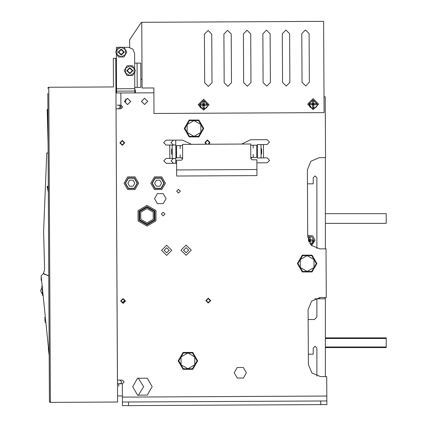 <?xml version="1.0" encoding="UTF-8"?>
<svg xmlns="http://www.w3.org/2000/svg" width="427" height="427" viewBox="0 0 427 427"><rect width="100%" height="100%" fill="white"/><g stroke="black" fill="none" stroke-linecap="round" stroke-linejoin="round"><path stroke-width="0.64" d="M50.002 402.293L50.407 402.378L49.425 401.407L49.153 348.485L48.299 348.491L49.19 355.787M256.963 175.604L256.883 159.789L252.015 159.815L250.793 158.604L252.005 157.382L256.867 157.355L256.803 145.191L250.724 145.223L250.713 144.006L182.585 144.363L182.591 145.58L176.506 145.612L176.57 157.776L181.438 157.75L182.66 158.961L181.448 160.184L176.586 160.21L176.666 176.025L256.963 175.604M256.803 145.191L256.819 148.169M176.57 157.776L176.538 151.692M180.157 145.591L180.173 148.575M180.205 154.777L180.221 157.755M253.216 157.376L253.206 154.393M253.168 148.19L253.158 145.212M325.395 347.605L386.227 347.605L386.227 337.869L325.395 337.869M134.804 92.905L134.777 87.428L140.862 87.396L140.734 63.063L134.649 63.095L134.596 53.364L132.792 49.073L128.484 47.312L124.065 47.333L128.484 47.312M118.306 47.365L116.315 47.376L116.336 50.818L115.589 52.126L116.347 53.423L116.555 93.001M308.113 239.809L308.972 239.809L308.972 237.407L310.189 237.407L310.189 239.809L312.591 239.809L312.623 240.417L313.84 240.417L310.578 244.559L312.249 243.737M308.502 241.025L308.972 241.025L310.189 239.809M308.972 242.104L308.972 241.025M312.228 243.748L313.295 242.499L313.84 240.417L311.838 236.804L307.712 236.59L311.838 236.804L313.84 240.417L312.623 240.417L312.591 241.025L310.189 241.025L310.189 243.427L309.751 243.454M125.714 98.957L125.725 101.466L124.449 101.477L127.566 104.562L130.651 101.445L127.534 98.354L124.449 101.477M199.35 104.711L202.398 108.8L206.257 108.042L207.325 106.787L207.864 104.711L203.61 100.452L199.35 104.711L200.567 104.711L200.599 104.103L203.001 104.103L203.001 101.701L204.218 101.701L204.218 104.103L206.62 104.103L206.652 104.711L207.864 104.711L206.652 104.711L206.62 105.32L204.218 105.32L204.218 107.721L203.001 107.721L203.001 105.32L204.218 104.103M200.567 104.711L200.599 105.32L203.001 105.32M315.756 107.471L316.818 106.216L317.362 104.14L313.103 99.881L308.844 104.14L310.061 104.14L310.093 103.531L312.495 103.531L312.495 101.13L313.712 101.13L313.712 103.531L316.113 103.531L316.145 104.14L317.362 104.14L316.145 104.14L316.113 104.748L313.712 104.748L313.712 107.15L312.495 107.15L312.495 104.748L313.712 103.531M310.061 104.14L310.093 104.748L312.495 104.748M117.532 395.941L122.4 395.914L122.448 405.65L326.842 404.582L326.698 376.598L320.613 376.63L311.993 373.113L308.385 364.53L308.097 309.778L311.614 301.158L320.202 297.55L326.281 297.518L326.025 248.85L319.946 248.882L311.326 245.365L307.712 236.782L307.365 169.866L310.883 161.246L319.465 157.638L325.55 157.606L325.23 96.774L324.018 96.78M117.228 105.165L120.878 105.143L122.714 106.958L120.894 108.794L116.032 108.821L117.452 380.126L122.314 380.099L124.15 381.914L122.335 383.75L117.468 383.777M153.859 87.935L153.992 113.486L324.098 112.595L323.623 21.35L141.737 22.3L142.079 87.999L153.859 87.935L153.885 92.803L115.947 93.001M326.826 400.932L122.432 401.999M241.693 144.054L250.633 139.746L267.056 139.661L269.501 142.084L267.083 144.529L260.998 144.561L261.068 157.942L267.153 157.91L269.597 160.333L267.179 162.778L256.899 162.831M260.998 144.561L257.348 144.577L257.374 149.781L257.417 157.963L261.068 157.942M175.908 158.39L175.833 145.004L172.188 145.025L172.257 158.406L175.908 158.39L166.172 158.438L163.754 160.883L166.199 163.306L176.602 163.253M175.833 145.004L166.103 145.057L163.658 142.634L166.076 140.189L182.5 140.104L191.483 144.315M172.204 148.676L171.601 149.285L171.617 153.015L171.627 154.152L172.236 154.755M261.052 154.291L261.655 153.683L261.634 149.055L261.02 148.212M118.685 384.097L118.695 386.205M197.648 360.863L192.78 369.291L183.05 369.291L178.182 360.863L183.05 352.435L192.78 352.435L197.648 360.863M154.521 198.651L157.435 203.642L163.215 203.61L166.076 198.592L163.162 193.602L157.382 193.628L154.521 198.651M132.69 386.739L137.601 395.14L147.336 395.092L152.156 386.638L147.246 378.231L137.515 378.285L132.69 386.739M234.209 372.824L237.279 378.076L243.363 378.044L246.379 372.76L243.31 367.508L237.225 367.54L234.209 372.824M146.952 205.382L138.022 210.596L138.076 220.94L147.059 226.064L155.988 220.844L155.935 210.506L146.952 205.382M165.409 183.236L161.758 189.556L154.457 189.556L150.806 183.236L154.457 176.911L161.758 176.911L165.409 183.236M152.023 183.236L155.065 177.968L161.15 177.968L164.192 183.236L161.15 188.504L155.065 188.504L152.023 183.236M163.888 183.236L160.995 188.238L155.22 188.238L152.327 183.236L155.22 178.23L160.995 178.23L163.888 183.236M138.642 183.236L134.991 189.556L127.694 189.556L124.043 183.236L127.694 176.911L134.991 176.911L138.642 183.236M125.26 183.236L128.303 177.968L134.382 177.968L137.425 183.236L134.382 188.504L128.303 188.504L125.26 183.236M137.12 183.236L134.233 188.238L128.452 188.238L125.565 183.236L128.452 178.23L134.233 178.23L137.12 183.236M203.732 128.484L198.865 136.918L189.134 136.918L184.267 128.484L189.134 120.056L198.865 120.056L203.732 128.484M316.882 263.534L312.014 271.962L302.279 271.962L297.416 263.534L302.279 255.106L312.014 255.106L316.882 263.534M147.053 224.848L139.127 220.327L139.079 211.2L146.957 206.599L154.884 211.119L154.932 220.241L147.053 224.848M146.963 207.33L139.714 211.562L139.757 219.958L147.048 224.116L154.296 219.884L154.254 211.488L146.963 207.33M146.968 208.547L140.771 212.166L140.809 219.345L147.043 222.899L153.24 219.281L153.202 212.102L146.968 208.547M308.331 354.175L313.231 354.175L313.231 348.09L315.057 346.265L316.882 348.09L316.882 376.064M311.507 245.541L315.057 240.417L312.719 235.934L307.707 235.272M309.084 33.594L305.417 29.959L301.788 33.632L302.038 82.294L305.711 85.928L309.34 82.256L309.084 33.594L305.417 29.959L301.788 33.632M289.618 33.696L285.951 30.066L282.322 33.733L282.573 82.4L286.245 86.03L289.874 82.358L289.618 33.696L285.951 30.066L282.322 33.733M263.107 82.502L266.779 86.131L270.408 82.459L270.152 33.797L266.485 30.168L262.856 33.834L263.107 82.502L266.779 86.131L270.408 82.459M243.641 82.603L247.313 86.233L250.943 82.566L250.686 33.898L247.019 30.269L243.39 33.936L243.641 82.603L247.313 86.233L250.943 82.566M270.152 33.797L266.485 30.168L262.856 33.834M250.686 33.898L247.019 30.269L243.39 33.936M224.175 82.705L227.847 86.334L231.477 82.667L231.22 34L227.554 30.37L223.919 34.037L224.175 82.705M204.709 82.806L208.381 86.435L212.011 82.769L211.755 34.101L208.088 30.472L204.453 34.139L204.709 82.806M209.081 104.711L203.61 110.187L198.133 104.711L203.61 99.235L209.081 104.711M318.579 104.14L313.103 109.611L307.627 104.14L313.103 98.664L318.579 104.14M132.642 70.652L129.808 67.845L127 70.679L129.835 73.487L132.642 70.652M132.338 70.652L129.808 68.149L127.305 70.679L129.835 73.182L132.338 70.652M147.683 101.354L144.566 98.269L141.481 101.386L144.598 104.471L147.683 101.354M124.027 52.078L121.193 49.276L118.391 52.11L121.225 54.912L124.027 52.078M123.723 52.083L121.193 49.58L118.695 52.11L121.22 54.608L123.723 52.083M125.554 301.003L123.104 298.58L120.686 301.024L123.131 303.448L125.554 301.003M124.727 142.842L122.277 140.419L119.859 142.864L122.303 145.287L124.727 142.842M210.714 300.555L208.269 298.137L205.851 300.581L208.296 302.999L210.714 300.555M209.075 144.225L209.887 142.394L207.442 139.976L205.024 142.421L205.857 144.241M308.844 104.14L311.891 108.228L315.772 107.455M126.782 70.679L129.84 73.706L132.861 70.647L129.808 67.626L126.782 70.679M118.167 52.11L121.225 55.136L124.252 52.078L121.193 49.052L118.167 52.11M169.209 250.281L166.642 247.74L164.096 250.307L166.669 252.848L169.209 250.281M188.675 250.179L186.108 247.639L183.562 250.206L186.135 252.747L188.675 250.179M181.011 250.222L186.145 255.303L191.227 250.169L186.092 245.082L181.011 250.222M161.545 250.323L166.679 255.405L171.761 250.27L166.626 245.183L161.545 250.323M161.353 214.066L163.189 215.881L165.003 214.044L163.167 212.23L161.353 214.066M176.687 191.232L178.518 193.052L180.338 191.216L178.502 189.401L176.687 191.232M141.417 101.386L144.598 104.535L147.747 101.354L144.566 98.205L141.417 101.386M124.385 101.477L127.566 104.62L130.715 101.445L127.534 98.295L124.385 101.477M125.127 301.003L123.109 299.007L121.113 301.024L123.131 303.021L125.127 301.003M124.3 142.842L122.282 140.846L120.286 142.864L122.303 144.86L124.3 142.842M210.292 300.56L208.275 298.558L206.273 300.581L208.291 302.578L210.292 300.56M208.301 144.23L209.465 142.394L207.442 140.398L205.446 142.415L206.631 144.235M48.4 205.291L48.331 191.643L47.488 186.305L48.299 186.06M49.74 402.117L49.425 401.407L47.819 93.358M47.899 109.424L47.167 109.44L48.08 144.299L49.057 330.599M48.358 87.359L48.096 87.535M48.758 87.273L50.407 402.378L117.564 402.026L115.765 58.328L113.331 58.339L113.481 86.932L48.758 87.273L47.792 88.25M122.01 302.69L125.02 300.373M48.331 192.187L47.189 186.636L47.52 186.53M250.895 158.113L251.167 157.723M251.322 157.595L251.615 157.446M182.591 158.566L182.393 158.203M182.169 157.99L181.822 157.814M175.748 140.141L175.748 145.004L173.405 145.02L170.955 142.597L173.378 140.152M175.748 158.39L175.748 163.258M325.395 115.098L325.395 128.143L325.321 114.164M325.395 248.856L325.395 157.606M325.155 298.815L325.155 297.523M319.311 297.587L319.311 298.815M314.859 298.815L316.882 298.815L316.882 317.064L314.448 319.497L308.15 319.497M325.395 223.385L386.227 223.385L386.227 213.649L325.395 213.649M325.395 376.603L325.395 298.815L316.882 298.815M307.44 183.845L313.231 183.845L313.231 177.76L315.057 175.935L316.882 177.76L316.882 248.509M116.347 53.423L115.589 52.126L117.009 54.549L116.982 49.687L118.375 47.242L124.065 47.333L118.375 47.242L121.183 47.226L118.375 47.242L116.336 50.818M135.38 92.899L135.364 89.857L134.788 89.862M116.891 54.352L115.589 52.126L116.982 49.687L121.183 47.226L125.41 49.639L123.99 47.216L126.83 52.067L125.41 49.639L125.437 54.507L126.83 52.067L124.043 56.946L125.437 54.507L121.236 56.962L124.043 56.946L118.423 56.978L121.236 56.962L117.009 54.549L118.423 56.978L117.121 54.752M129.701 47.306L129.659 39.764L141.129 22.668L141.737 22.668M142.031 79.241L140.819 79.246M137.211 87.418L137.083 63.084M129.845 75.531L134.051 73.076L135.439 70.636L132.605 65.785L126.984 65.811L124.204 70.695L127.038 75.547L129.845 75.531L127.038 75.547L124.204 70.695L126.984 65.811L132.605 65.785L134.025 68.208L134.051 73.076L135.439 70.636L134.025 68.208L129.797 65.801L125.597 68.256L125.618 73.118L129.845 75.531L132.658 75.515L134.051 73.076L132.658 75.515L130.08 75.531M134.793 91.079L116.544 91.175M120.894 108.794L120.814 92.979M308.972 239.809L309.463 240.3M308.972 241.372L310.189 241.372L310.189 243.427M310.189 241.025L309.463 240.534M183.348 352.958L192.481 352.958L197.05 360.863L192.481 368.773L194.765 364.818L194.765 356.908L197.05 360.863L194.765 364.818L187.917 368.773L183.348 368.773L178.785 360.863L183.348 352.958L192.481 352.958L194.765 356.908L187.917 352.958L181.069 356.908L183.348 352.958M192.481 368.773L183.348 368.773L178.785 360.863L181.069 356.908L181.069 364.818L187.917 368.773L192.481 368.773M302.583 255.624L311.71 255.624L316.279 263.534L311.71 271.444L313.994 267.489L313.994 259.579L316.279 263.534L313.994 267.489L307.146 271.444L302.583 271.444L298.014 263.534L302.583 255.624L311.71 255.624L313.994 259.579L307.146 255.624L300.298 259.579L302.583 255.624M311.71 271.444L302.583 271.444L298.014 263.534L300.298 259.579L300.298 267.489L307.146 271.444L311.71 271.444M189.433 120.579L198.566 120.579L200.85 124.529L203.129 128.484L198.566 136.394L200.85 132.439L200.85 124.529L203.129 128.484L200.85 132.439L193.997 136.394L189.433 136.394L184.87 128.484L189.433 120.579L198.566 120.579L200.85 124.529L193.997 120.579L187.149 124.529L189.433 120.579M198.566 136.394L189.433 136.394L184.87 128.484L187.149 124.529L187.149 132.439L193.997 136.394L198.566 136.394M204.832 108.789L203.284 108.954M200.973 108.052L199.953 106.899M203.001 104.103L203.487 104.594M203.001 105.666L204.218 105.666L204.218 107.721M204.218 105.32L203.487 104.828M314.331 108.212L312.783 108.383M310.472 107.476L309.447 106.328M312.495 103.531L312.986 104.017M312.495 105.095L313.712 105.095L313.712 107.15M313.712 104.748L312.986 104.257M44.376 273.856L44.888 273.963M48.769 275.874L43.18 273.718L41.131 275.911L48.497 348.491L49.153 348.485M41.35 279.407L41.136 280.358L41.232 277.55M42.433 294.384L40.779 291.347L40.773 290.13L41.905 287.504M41.937 287.931L41.963 288.284M42.043 289.362L42.134 290.584M42.23 291.828L42.316 292.906M42.38 293.728L42.401 294.011M42.465 294.763L42.513 295.372L42.465 294.763M44.766 318.91L44.984 320.912M45.081 321.761L45.166 322.534M44.984 320.933L44.878 319.967M44.67 318.051L44.605 317.448M41.131 276.141L41.136 280.358M41.798 286.063L41.835 286.597L41.798 286.063M48.769 275.831L43.319 273.531L44.643 269.709L43.629 231.706L46.746 152.983L48.128 152.973M119.902 383.761L121.113 383.291L121.716 381.93L119.88 380.115M118.466 108.805L120.281 106.974L119.661 105.613L118.444 105.154M173.474 158.401L171.051 160.846L173.495 163.269M138.215 395.461L143.643 386.681L138.118 377.959M122.4 395.914L122.335 383.75L121.871 383.756M161.587 183.236L159.847 180.221L156.367 180.221L154.627 183.236L156.367 186.247L159.847 186.247L161.587 183.236L159.847 180.221L156.367 180.221L154.627 183.236L156.367 186.247L159.847 186.247L161.587 183.236M134.82 183.236L133.08 180.221L129.6 180.221L127.86 183.236L129.6 186.247L133.08 186.247L134.82 183.236L133.08 180.221L129.6 180.221L127.86 183.236L129.6 186.247L133.08 186.247L134.82 183.236M176.634 169.941L256.931 169.524M250.793 158.604L250.724 145.223M182.591 145.58L182.66 158.961M325.395 346.996L386.227 346.996M386.227 338.478L325.395 338.478M134.777 87.428L134.697 71.944M134.681 69.334L134.649 63.095M116.534 88.741L134.783 88.645M310.189 239.462L308.972 239.462M308.625 239.809L308.625 241.025M310.536 241.025L310.536 239.809M204.218 103.756L203.001 103.756M202.649 104.103L202.649 105.32M204.565 105.32L204.565 104.103M313.712 103.179L312.495 103.179M312.148 103.531L312.148 104.748M314.058 104.748L314.058 103.531M121.113 383.291L121.119 383.756M119.661 105.149L119.661 105.613M122.405 397.131L326.799 396.064M263.432 144.545L263.502 157.931M169.823 158.422L169.754 145.036M320.757 404.615L320.741 400.964M128.511 401.967L128.532 405.618M256.819 148.233L257.369 148.228M256.851 154.312L257.401 154.312M175.887 154.739L176.554 154.734M175.855 148.655L176.522 148.655"/></g></svg>
